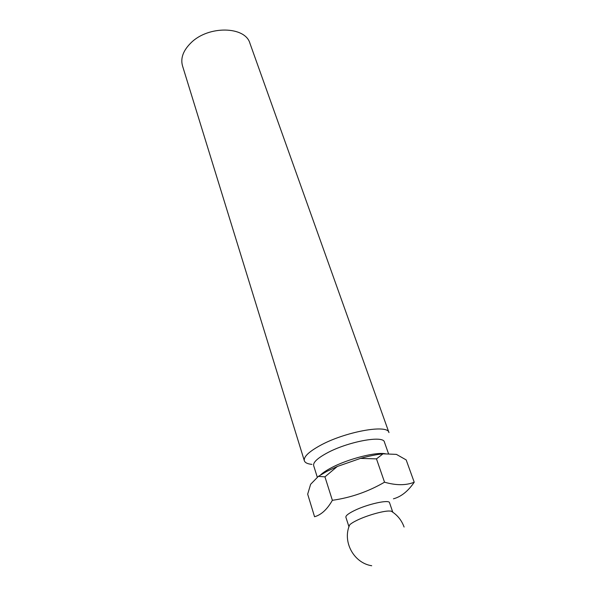 <?xml version="1.0" encoding="UTF-8"?>
<svg xmlns="http://www.w3.org/2000/svg" width="596" height="596" viewBox="0 0 596 596"><rect width="100%" height="100%" fill="white"/><g stroke="black" fill="none" stroke-linecap="round" stroke-linejoin="round"><path stroke-width="0.89" d="M348.965 526.767L345.881 517.239C345.606 515.734 348.407 513.521 354.292 510.616C367.27 504.142 389.27 499.284 389.538 502.719L392.779 512.195M384.539 482.194C368.224 491.655 350.828 497.69 332.374 500.305C327.189 509.386 321.259 514.862 314.561 516.739L307.678 494.173L310.628 484.287L318.353 476.383L326.705 471.451L337.299 466.489L360.468 458.398C368.931 456.044 376.449 454.517 383.019 453.817L396.407 454.383L406.174 459.903L414.227 482.216C405.973 485.524 396.079 485.517 384.539 482.194L376.478 458.875L383.019 453.817M348.884 526.588L349.688 524.867C351.029 523.512 353.599 521.925 357.384 520.114C366.719 515.6 381.887 511.189 388.622 511.01L391.065 511.1L392.742 512.001M191.018 42.793C183.233 50.466 180.387 58.132 182.488 65.784L304.34 460.753C303.498 456.976 308.542 452.014 319.493 445.868C344.257 431.862 387.899 423.883 388.964 432.599L249.947 43.344C245.336 26.179 208.488 25.293 191.018 42.793M317.348 477.411L313.66 465.603C312.982 462.511 317.258 458.406 326.504 453.303C347.245 441.763 383.533 434.968 384.413 442.068L388.644 454.055M311.924 464.373C307.558 463.949 305.033 462.742 304.34 460.753M318.353 476.383L324.947 476.845L337.299 466.489M360.468 458.398L376.478 458.875M393.442 498.822C401.175 496.721 408.111 491.186 414.227 482.216M332.374 500.305L324.947 476.845M320.521 474.967C322.816 472.77 326.37 470.4 331.182 467.867C348.146 458.741 377.38 451.41 386.052 453.951M404.095 527.043C401.607 520.174 397.264 514.855 391.065 511.1M349.688 524.867C342.156 541.481 353.704 563.019 371.71 565.746"/></g></svg>
